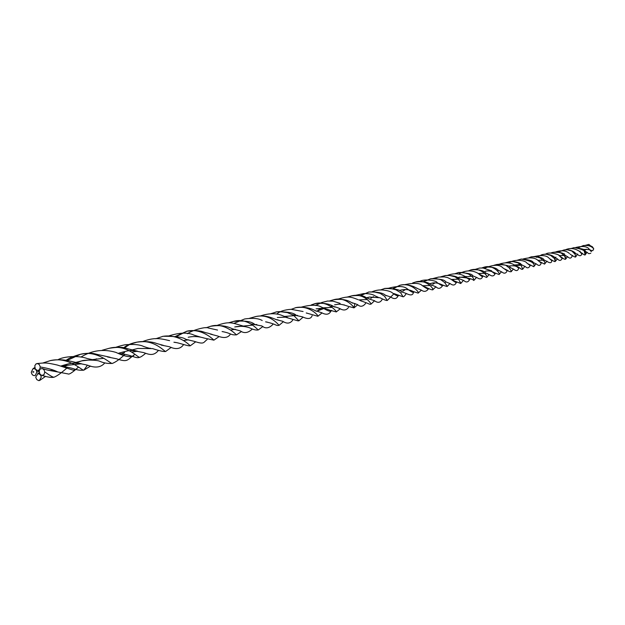<?xml version="1.0" encoding="UTF-8"?>
<svg xmlns="http://www.w3.org/2000/svg" width="625" height="625" viewBox="0 0 625 625"><rect width="100%" height="100%" fill="white"/><g stroke="black" fill="none" stroke-linecap="round" stroke-linejoin="round"><path stroke-width="0.94" d="M40.305 367L39.469 369.852L37.203 370.523L35.203 368.781L34.805 365.719L36.008 363.891L37.82 363.617L39.359 364.664L40.305 367C47.992 368.234 53.828 369.891 57.812 371.977L48.078 370.188M134.312 354.758C126.648 360.43 127.766 362.492 116.203 358.688L116.312 358.734M183.664 344.484C180.625 349.023 175.891 349.773 169.461 346.758L161.133 345.055M230.492 333.969C228.211 337.844 223.938 338.523 217.672 336.016L210.398 334.109M272.805 324.508C269.016 328.391 265.383 328.867 261.906 325.953L250.961 323.93M312.117 315.695C311.023 318.977 307.828 319.367 302.531 316.875L292.648 314.727M348.531 307.43C346.352 310.398 343.438 310.773 339.805 308.555L339.852 308.586C335.711 306.836 332.57 306.062 330.43 306.266M382.047 299.656C380.234 302.797 377.68 303.125 374.375 300.656L368.867 298.875M413.352 292.703C412.797 295.312 410.477 295.594 406.383 293.547L401.344 291.688M442.383 285.969C440.344 288.781 438.227 289.086 436.055 286.875L431.508 284.961M469.508 279.758C468.023 282.406 466.125 282.664 463.812 280.523L459.391 278.773M494.93 274.086C493.773 276.25 492.031 276.492 489.68 274.82L485.695 272.945M510.172 267.477L513.859 269.344C516.18 271.234 517.781 270.945 518.648 268.461M533.086 262.406L536.648 264.141C538.812 266.102 540.336 265.773 541.195 263.141L537.977 260.414M554.805 257.586L557.969 259.445C559.656 260.992 561.055 260.672 562.148 258.477L559.109 255.594L564.258 255.508M585.391 245.336L588.898 244.398L590.945 246.227M36.922 363.555C44.539 362.969 44.977 362.18 57.406 365.062L73.312 370.203L75.297 369.812L78.234 367.328M115.953 352.398C125.914 357.094 132.008 357.906 134.227 354.844M378.195 297.266L375.148 295.922C372.828 294.305 369.016 293.523 363.711 293.578L354.898 295.484M406.953 288.688L407.156 288.766C411.539 292.141 413.797 293.172 413.93 291.859L413.938 291.844M436.609 282.273L436.766 282.336C441.016 285.32 443.039 286.336 442.844 285.391L443.023 285.156M466.367 277.359L464.969 276.391C468.516 279.32 470.141 280.258 469.844 279.195L470.078 278.836M491.75 271.57L490.617 270.516C493.867 273.273 495.398 274.305 495.219 273.602L495.461 273.195M515.656 266.289L514.945 265.367L518.828 268.18L519.203 267.633M558.969 255.516L559.109 255.594C560.25 254.859 548.82 251.359 545.93 254.023M579.445 251.305L581.906 254.078L582.273 253.25M44.773 371.922L44 374.703L41.711 375.453L39.797 373.922L39.211 370.875L40.18 369.023L42.25 368.516L43.945 369.727L44.773 371.922C49.609 375.391 52.648 377.164 53.891 377.25L53.945 377.242M67.203 360.445L80.477 354.281C97.867 349.664 111.312 364.875 112.437 363.391L112.469 363.383M124.438 347.828L130.086 344.172L137.156 342.109C153.93 338.867 164.336 351.539 165.641 351.5L165.664 351.492M176.336 336.555L186.945 331.18C202.188 327.641 214.328 340.555 213.867 340.156L213.969 340.148M228.914 322.82L233.789 321.336C248.281 317.25 258.234 330.688 258.297 329.938L258.305 329.93M270.742 313.797L276.477 311.867L279.547 311.594L287.367 312.586L293.547 315.281L298.898 320.805M311.336 304.977L314.82 303.695C327.602 299.969 337.742 312.484 336.25 311.914L340.281 308.781M347.047 297.18L351.828 295.812C364.297 292.859 371.57 304.07 371.031 304.109L374.562 300.75M402.125 291.898L401.938 291.938C400.617 293.391 405.445 288.766 384.547 288.469L389.586 288.188L396.008 289.852L400.594 292.703L402.922 296.594M432.141 285.125L431.867 285.195C431.586 286.758 431.062 280.258 415.266 282.094L415.539 282.023C426.578 278.562 434.594 290.102 432.867 289.688L432.477 288.281M445.078 275.578L449.508 275.453L455.078 276.82L458.727 279.508L460.727 283.523L460.305 281.969M470.609 270L471.156 269.836C481.492 267.211 489.062 277.414 486.516 277.422L486.461 277.422M496.648 264.523L500.734 264.078L505.805 265.25L509.305 267.977L511.062 270.656L511.078 271.766C507.734 271.562 510.406 271.57 504.75 268.961M520.867 259.125L521.203 259.078C531.141 260.727 535.328 263.266 533.766 266.695L527.945 263.805M541.719 254.742L545.711 254.07L550.633 255.367L554.93 258.953L555.602 260.477L555.164 261.555L554.57 258.477M574.961 253.133C576.852 253.945 571.211 248.539 563.719 250.016L567.328 249.82L571.758 250.953L575.133 254.289L575.586 257.031C574.859 257.172 573.039 256.211 570.117 254.148M583.047 245.625L583.375 245.555C588.055 245.016 591.508 246.109 593.75 248.836L592.773 250.68L590.711 250.367M583.219 245.586C588.594 245.242 591.766 245.781 592.719 247.211L593.75 248.836M52.305 370.391L53.258 370.164M63.5 366.82L67.273 365.375M75.414 362.547L81.859 360.859L103.805 358.305M137.383 351.172L129.07 349.109C125.484 348.391 124.164 346.008 109.148 348.281L109.5 348.211C126.594 343.711 138.258 358.258 139.734 357.289L139.766 357.281C135.828 358.938 131.773 354.844 121.32 353.875L124.641 352.578M131.805 350.008L138.016 348.406M213.891 340.156L204.266 338.086C198.906 336.391 193.562 336.109 188.227 337.242L188.422 337.195M234.891 326.938L252.695 325.125M284.273 316.469L297.555 315.367C295.062 316.523 297.906 311.398 276.477 311.867M323.367 307.828L332.07 307.375M358.75 299.922L367.398 299.547M422.852 285.75L430.055 285.516M451.297 279.43L458.461 279.211M465.453 276.672L466.07 276.398M478.32 273.516L484.664 273.305M470.805 269.938C485.773 268.57 486.32 274.711 485.656 273.141L486.039 273.055M491.219 270.883L491.633 270.688M496.766 264.492C514.594 264.875 509.031 268.883 510.078 267.656L510.461 267.555M521.414 259.062C536.375 260.18 532.742 263.719 532.898 262.57L533.289 262.477M554.773 257.617L556.047 257.188M563.5 254.023L564.406 253.812M33.734 371.711L33.68 372.18L33.734 371.711M31.273 372.227C31.859 374.859 33.172 375.953 35.219 375.516L36.844 372.102C36.266 369.477 34.953 368.383 32.914 368.805L31.273 372.227M33.445 372.18L33.398 371.719L33.477 372.172M32.906 372.195L32.859 371.742L32.938 372.188M36.844 372.102L39.164 371.25M60.93 365.969L81.57 363.781M93.242 360.133L96.523 358.852M131.82 352.086L137.641 351.211M183.719 340.492L188.477 339.82M230.539 330.039L235.367 329.266C233.43 331.078 228.664 323.32 210.305 326.344L210.648 326.25C225.312 321.914 237 335.812 236.547 334.844L236.555 334.844C230.008 335.188 232.031 333.391 222.078 331.539M277.773 319.797L277.883 319.773C275.648 320.445 268.68 314.25 256.188 316.461M318.258 310.672L323.898 308.492M359.828 300.398L361.25 299.781M366.625 297.758L369.594 297.016M360.758 295.594L368.805 292C386.461 291.594 385.594 296.977 386.234 295.477L386.32 295.453M399.414 290.492L401.445 289.945M393.398 288.609L399.727 285.336C406.398 283.43 414.164 286.68 414.453 286.984L417.406 288.438M429.367 283.836L431.508 283.305M423.695 281.688L430.492 278.812C450.375 278.812 444.023 283.359 446.055 282.023L446.305 281.961M451.883 279.742L452.719 279.375M457.594 277.531L471.875 276.195M454.742 273.828L458.555 272.516C477.359 273.391 471.477 277.062 472.891 276.031L473.203 275.953M481.953 267.914L484.023 267.195C493.914 264.031 501.281 274.75 498.969 274.477L495.359 273.133C491.312 270.938 487.898 270.359 485.117 271.398L485.219 271.375M483.75 267.273C498.5 265.867 498.602 271.867 498.062 270.344L498.461 270.242M509.805 265.922L521.031 265.211M505.547 262.805L509.141 261.781C512.953 260.625 521.109 263.062 520.789 264.086L522.047 264.984M537.891 260.328L543.43 260.172M530.992 256.906L531.062 256.883C545.555 256.133 544.141 261.297 543.781 260.109L544.227 260.008M81.32 363.742L70.609 361.211C64.102 359.508 57.281 359.32 50.141 360.648L50.555 360.555C68.766 356.359 82.453 371.031 83.805 370.172L87.461 365.164M162.516 336.406L162.961 336.328C179.062 333.758 189.891 345.586 190.289 345.781L190.383 345.766M255.648 316.547L255.984 316.492C270.344 313.438 278.836 325.312 279.062 325.336L279.07 325.336C275.156 325.938 277.383 324.344 265.594 321.836M295.375 307.75L295.969 307.594C309.359 304.875 319.172 316.242 317.883 316.281L306.234 312.953M333.312 299.82L333.602 299.75C346.133 295.992 354.961 308.43 354 307.867L354.859 303.438M368.805 292L373.82 291.875L380.219 293.383L384.555 296.234L387.305 300.453C386.562 300.711 384.102 299.812 379.93 297.758L369.453 297.047M399.727 285.336L400.063 285.234C411.453 282.07 420.273 293.367 418.109 293.117L413.266 291.516C409.5 289.602 405.516 289.094 401.312 289.977L399.484 290.531M430.492 278.812L435.039 278.406L440.742 279.648L444.672 282.523L447.055 286.023L447.109 286.539L443.25 285.297C438.242 282.906 434.289 282.25 431.398 283.328M458.555 272.516L463 272.445L468.562 274.016L472.305 276.641L473.469 278.461L473.805 280.484C472.445 278.867 467.602 277.742 459.258 277.109M498.969 274.477L501.547 271.805M509.141 261.781L513.109 261.625L518.031 262.859L521.188 265.406L522.664 269.227C520.234 270.172 519.781 264.82 509.711 265.945M531.062 256.883L535.094 256.492L540.188 257.945L544.383 261.391L544.906 262.938L544.477 264.117M564.992 255.336C564.703 256.648 567.008 251.648 552.891 252.359L556.602 251.891L561.195 253.016L565.07 256.523L565.859 258.109L565.609 259.172L564.703 256.008M584.312 251.039L584.836 250.953C585.844 249.633 582.148 248.539 573.742 247.695L574.039 247.648C583.242 249.125 586.953 251.531 585.172 254.867L584.25 251.055M41.305 377.023L40.312 374.625L38 373.555L35.719 377.141L36.719 379.539L38.688 380.609L39.383 380.539L41.305 377.023M95.883 360.453L87.227 358.539C78.422 355.172 62.969 356.477 57.781 359.859M150.531 348.242C150.016 348.516 147.602 347.883 143.281 346.359L143.516 346.422C140.148 344.766 134.766 344.164 127.383 344.617C125.492 344.5 121.57 345.406 115.609 347.352M200.445 337.086L194.125 335.172C188.055 332.227 179.609 332.484 168.781 335.938M246.078 326.852L240.281 325.203C231.367 322.484 228.406 321.5 217.531 325.25M287.648 317.578L283.195 315.953C276.805 312.977 269.07 313.016 260 316.062M326.094 308.922L321.82 307.281C327.75 311.133 331.016 312.172 331.625 310.391M372.133 291.742C375.867 290.195 379.57 289.633 383.227 290.055C387.109 290.523 389.906 291.281 391.609 292.32C396.219 295.781 398.547 296.758 398.586 295.25L398.594 295.242M405.078 284.586C414.07 282.766 419.734 283.055 422.062 285.43C426.438 288.586 428.641 289.641 428.672 288.602L428.75 288.492M433.617 278.359L438.648 277.07L444.43 276.898L447.656 277.594L451.109 279.336C455.078 282.281 456.883 283.242 456.531 282.219L456.781 281.898M458.68 274.086C468.711 268.055 476.172 272.234 478.18 273.438C481.398 276.32 482.922 277.289 482.766 276.344L482.977 275.984M484.523 268.266C493.477 264.438 499.594 264.305 502.859 267.867L507.219 270.891L507.531 270.406M509.086 262.859C515.352 258.484 525.594 260.586 526.734 262.93L530.156 265.602L530.508 264.992M534.727 256.469C541.844 254.93 546.555 255.445 548.859 258L551.859 260.82L552.164 260.188M575.648 247.523C582.781 245.773 587.32 246.352 589.266 249.266L591.359 251.727L590.68 250.352M104.844 362.867C100.984 367.5 95.258 368.281 87.664 365.211L87.766 365.258M158.398 350.469C153.414 356.586 148.609 354.32 143.508 352.539L143.609 352.578C129.648 349.977 132.117 349.57 118.805 353.156M207.164 339.57C203.086 342.391 204.805 344.844 194.133 341.297L186.328 339.461M251.953 329.359C247.945 333.055 244.039 333.562 240.242 330.883L233.273 329.008M292.812 319.969C290.344 323.625 286.969 324.055 282.68 321.281L275.922 319.539M330.695 311.539C328.953 314.664 325.898 315.039 321.547 312.672L315.516 310.758M365.602 303.43C362.984 306.781 360.25 307.141 357.406 304.523L351.844 302.656M397.977 296.117C396.477 299.07 394.055 299.367 390.703 297L385.359 295.227M428.156 289.312C426.156 291.688 423.93 291.984 421.477 290.195L416.742 288.258M456.141 282.758C455 285.422 453 285.711 450.164 283.633L445.656 281.805M482.445 276.906C481.508 279.289 479.688 279.516 476.984 277.602L472.742 275.82M506.961 271.258C505.758 273.5 504.086 273.773 501.945 272.062L498.18 270.156M530.023 265.859C528.773 268.18 527.234 268.445 525.422 266.656L521.773 264.898M551.727 261.086C551.453 262.984 550.031 263.203 547.477 261.742L544.117 259.969M572.102 256.195C571.125 258.391 569.797 258.695 568.117 257.117L565.117 255.273M57.812 371.977L68.008 373.914C69.016 374.758 72.422 372.555 78.227 367.312M80.898 357.086C91.969 350.297 103.656 348.734 115.961 352.398L115.961 352.398M142.492 341.609C154.266 337.203 159.664 338.328 169.602 340.664L169.602 340.664M187.508 333.742C190.383 331.016 205.469 326.242 208.211 327.977L217.547 330.055M234.039 323.336L244.688 318.961C252.773 317.82 258.617 318.336 262.211 320.516M276.766 314.078C279.625 311.383 284.391 309.797 291.062 309.305L303.062 311.516M315.375 305.508L321.75 302.508L327.586 301.047L333.016 301.156L340.102 303.352M388.875 288.141C397.859 285.789 403.953 286 407.156 288.766M420 281.312C424.625 278.469 437.297 280.938 436.766 282.336M447.609 275.359C453.992 272.969 459.781 273.312 464.969 276.391M475.336 269.344L479.609 268.055L483.016 268.008L490.617 270.516M499.672 264.039C505.727 262.07 510.82 262.508 514.945 265.367M523.07 258.984C530.156 257.141 535.164 257.641 538.094 260.5M565.469 249.789C569.977 247.719 574.664 248.242 579.531 251.367M575.078 253.062L578.078 254.891C579.758 256.211 581.031 255.945 581.906 254.062M39.328 370.398L38.227 370.562M66.367 367.102L62.969 366.633M116.305 358.734L107.492 356.953M123.93 354.172L120.477 353.688M176.016 342.562L173.977 342.258M223.812 331.844L222.211 331.594M267.297 322.117L265.641 321.852M307.25 313.18L306.547 313.133M321.242 308.305L317.703 310.359M344.188 304.844L343.695 304.852M541.492 262.539L541.195 263.156M562.508 257.828L562.148 258.492M584.57 250.391L586.375 249.211M42.938 368.805C47.68 370.297 50.859 370.812 52.477 370.352M53.891 377.25C56.914 376.18 61.516 372.875 67.688 367.328M75.977 362.711L81.734 360.883M80.102 354.367C93.164 351.961 93.891 353.992 100.039 355.039L110.125 357.266M112.437 363.391C116.109 361.875 120.273 358.852 124.922 354.336M136.781 342.164C145.164 341.148 151.828 341.602 156.773 343.531L163.406 345.375M165.641 351.5L171.242 347.359M186.531 331.289C201.93 329.391 203.07 332.523 207.586 333.094L212.258 334.43M213.867 340.156L219.102 336.594M233.469 321.406C256.047 319.547 252.969 325.867 256.805 324.453M258.297 329.938L262.93 326.484M277.32 317.477L285.32 317.172L297.883 320.844L298.883 320.805L303.102 317.156M314.492 303.789C330.789 301.461 335.07 308.508 335.18 306.875M351.531 295.859C365.875 294.547 364.945 297.789 367.336 298.125L369.922 299.117M393.836 293.547L402.938 296.758C403.555 297.07 404.688 295.992 406.336 293.516M424.672 286.719C429.922 289.312 432.656 290.305 432.867 289.688L435.969 286.797M445.57 275.516C452.078 275.297 456.414 276.188 458.57 278.188L459.711 278.984M452.93 280.367L460.727 283.523L463.477 280.344M479.828 274.547L486.508 277.422L489.266 274.586M511.141 271.742L513.414 269.008M533.766 266.695L536.031 263.742M538.5 260.914L539.266 260.328M541.852 254.695C550.992 252.484 556.695 258.984 554.672 257.648M550.148 259.031C553.141 261.008 554.812 261.852 555.164 261.555L557.5 258.781M575.617 257.023L577.633 253.992M579.727 251.508L580.18 251.148M53.922 377.242C51.586 377.75 47.727 377.172 42.344 375.523M80.477 354.281C73.539 356.195 68.789 358.188 66.211 360.273M112.398 363.406C107.867 363.727 103.695 363.031 99.883 361.305C96.695 359.742 84.188 359.797 81.648 360.906M137.156 342.109C131.445 343.164 126.984 345.031 123.781 347.695M165.609 351.508C163.594 351.75 159.242 350.781 152.555 348.609L137.82 348.445M186.945 331.18L175.641 336.305M233.789 321.336L228.5 322.836M258.242 329.953C256 330.328 253.086 329.602 249.508 327.773C244.859 326.164 239.938 325.898 234.727 326.969M276.867 311.812L270.555 313.797M314.82 303.695L311.211 304.969M336.258 311.914L329.961 310.266C325.703 308.398 321.078 307.938 316.094 308.891M351.828 295.812L346.656 297.211M371.031 304.102C368.953 304.625 370.242 303.906 360.602 300.781M385.008 288.367L380.602 289.914M415.539 282.023L412.734 282.906M445.375 275.539L440.547 276.875M471.156 269.836L468.578 270.812M496.898 264.469L494.07 265.25M521.203 259.078L517.117 260.281M542.125 254.609L536.477 257.352M563.953 249.977L558.406 252.047M583.375 245.555L578.273 247.734M583.906 249.453C588.586 249.367 591.023 249.789 591.219 250.711M32.914 368.805L34.766 367.484M42.695 363.055L50.555 360.555M63.492 366.758C74.383 367.719 75.32 370.805 83.844 370.172M102.25 350.219L109.5 348.211M155.75 338.758L162.961 336.328M173.914 342.234C179.195 342.625 188.016 346.43 190.312 345.781M205.977 327.797L210.648 326.25M249.437 318.32L255.984 316.492M291.305 309.312L295.969 307.594M316.742 311.039L316.766 311.031C316.555 312.492 311.555 305.688 295.539 307.703M329.781 300.883L333.602 299.75M334.586 304.812C338.07 304.586 338.406 302.883 348.406 306.398L354 307.867L357.773 304.719M360.469 295.547L369.148 291.953M392.953 288.531L400.063 285.234M423.398 281.625L430.758 278.766M454.664 273.828L458.961 272.453M481.891 267.914L484.023 267.195M505.32 262.82L509.406 261.742M528.961 257.711L531.469 256.766M539.211 261.391L544.539 264.109L546.984 261.141M551.117 252.891L553.133 252.305M560.656 256.68C563.477 258.906 565.125 259.734 565.609 259.172L567.562 256.641M570.531 248.688L574.039 247.648M580.617 252.242C583.578 254.555 585.094 255.43 585.172 254.867L587.062 252.164M39.281 372.688L38.156 373.414M90.562 366.07L83.805 370.172M145.672 353.312C142.789 355.742 140.812 357.07 139.734 357.289M188.359 339.797C184.312 340.75 189.398 336.195 163.383 336.266M195.695 341.82L190.289 345.781M241.516 331.492L236.547 334.844M283.422 321.664L279.062 325.336M322.07 312.883L317.883 316.281M352.914 302.906C352.742 304.586 348.867 297.586 333.375 299.805M369.562 297.023L366.758 297.828M394.117 293.617L387.305 300.453M431.461 283.312L429.469 283.883M421.422 290.148L418.109 293.117M454.109 279.359L452.875 280.328M450 283.461L447.109 286.539M480.438 273.492L479.43 274.242M476.57 277.391L473.805 280.484M524.891 266.289L522.695 269.219M37.656 373.617L39.312 372.805M61.023 366C71.156 362.961 73.531 361.828 87.75 365.25M360.875 300.914L361.539 300.969M370.758 298.344L373.531 296.641M402.859 291.125L405.586 289.5M432.789 284.25L435.008 282.953M514.219 264.992L520.461 264.586M572.125 256.164L572.539 255.445M584.891 250.93L588.859 253.695L590.758 253.297M45.578 376.383L39.828 380.359M321.82 307.281C317.719 304.641 310.906 304.586 301.391 307.117M357.922 299.594C350.031 296.469 347.961 296.18 338.359 299.008M569.359 253.445C566.094 250.531 561.562 250.023 555.773 251.906"/></g></svg>
